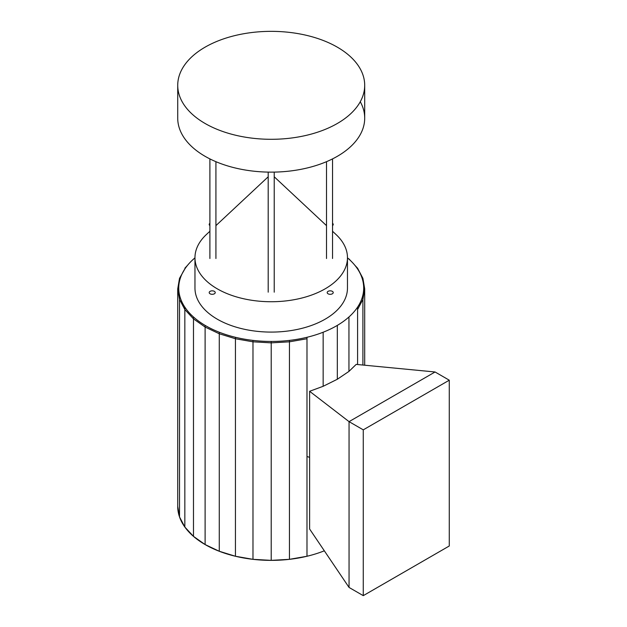 <?xml version="1.0" encoding="UTF-8"?>
<svg xmlns="http://www.w3.org/2000/svg" width="627" height="627" viewBox="0 0 627 627"><rect width="100%" height="100%" fill="white"/><g stroke="black" fill="none" stroke-linecap="round" stroke-linejoin="round"><path stroke-width="0.94" d="M209.896 231.261L206.346 234.569A76.251 44.023 0 0 0 194.966 257.713A76.251 44.023 0 0 0 217.295 288.843A76.251 44.023 0 0 0 300.396 298.381A76.251 44.023 0 0 0 347.468 257.713A76.251 44.023 0 0 0 336.08 234.569L332.537 231.261M194.966 257.713L194.966 288.059A76.251 44.023 0 0 0 217.295 319.19A76.251 44.023 0 0 0 300.396 328.736A76.251 44.023 0 0 0 347.468 288.059L347.468 257.713M360.274 101.739A93.486 53.977 0 0 1 319.856 164.25A93.486 53.977 0 0 1 205.107 156.327A93.486 53.977 0 0 1 177.723 118.135A93.486 53.977 0 0 0 205.107 156.327A93.486 53.977 0 0 0 306.987 168.02A93.486 53.977 0 0 0 364.702 118.158L364.702 85.413M205.107 123.488A93.486 53.977 0 0 0 306.987 135.189A93.486 53.977 0 0 0 364.702 85.327A93.486 53.977 0 0 0 337.318 47.158A93.486 53.977 0 0 0 235.438 35.457A93.486 53.977 0 0 0 177.723 85.327A93.486 53.977 0 0 0 205.107 123.488A93.486 53.977 180 0 1 205.107 47.158A93.486 53.977 180 0 1 337.318 47.158A93.486 53.977 180 0 1 337.318 123.488A93.486 53.977 180 0 1 205.107 123.488M449.277 380.197L435.06 371.983L349.051 421.642L309.613 391.287L323.156 386.295L337.318 379.257L348.949 371.403L356.183 364.397L435.06 371.983L349.051 421.642L349.051 587.444L363.268 595.65L449.277 545.992L449.277 380.197L363.268 429.848L363.268 595.65L363.268 429.848L449.277 380.197L449.277 545.992L363.268 595.65M309.613 529L349.051 587.444L309.613 529L309.613 391.287L349.051 421.642L363.268 429.848M209.896 223.337A3.017 1.74 0 0 0 209.896 225.563M332.537 225.563A3.017 1.74 0 0 0 332.537 223.337M328.078 293.804A3.017 1.74 0 0 0 332.341 293.804A3.017 1.74 0 0 0 332.341 291.343A3.017 1.74 0 0 0 328.078 291.343A3.017 1.74 0 0 0 328.078 293.804M210.084 293.804A3.017 1.74 0 0 0 214.348 293.804A3.017 1.74 0 0 0 214.348 291.343A3.017 1.74 0 0 0 210.084 291.343A3.017 1.74 0 0 0 210.084 293.804M177.723 506.295A93.486 53.977 0 0 0 205.107 544.557A93.486 53.977 0 0 0 324.331 550.812M348.949 259.139L347.476 257.862A92.482 53.389 180 0 1 330.319 329.12A92.482 53.389 180 0 1 205.821 325.813A92.482 53.389 180 0 1 194.966 257.846L191.886 260.613M362.908 365.039L362.908 299.408L364.702 288.882L362.908 278.349L357.586 268.223L354.804 265.221M357.586 364.53L357.586 309.534L362.908 299.408L362.908 295.011M364.702 365.212L364.702 288.882M362.908 281.115L362.908 278.349M357.586 309.534L357.586 307.144M357.586 268.983L357.586 268.223M348.949 371.403L348.949 316.988M350.548 260.62L348.949 258.896M337.318 379.257L337.318 325.397M323.156 386.295L323.156 332.239M179.518 281.108L179.518 278.349L177.723 288.882L177.723 506.389L179.518 516.922L184.84 527.048L193.484 536.375L205.107 544.557L219.278 551.266L235.438 556.259L252.979 559.331L271.217 560.366L289.455 559.331L306.987 556.259L306.987 337.295M309.613 457.334L306.987 456.527M289.455 559.331L289.455 340.406M271.217 560.366L271.217 341.449M252.979 559.331L252.979 340.406M235.438 556.259L235.438 337.295M219.278 551.266L219.278 332.239M205.107 544.557L205.107 325.397M193.484 536.375L193.484 316.988M184.84 527.048L184.84 307.144M184.84 268.983L179.518 278.349M187.614 265.229L184.84 268.223M179.518 516.922L179.518 295.011M177.723 288.882L179.518 299.408L184.84 309.534L193.484 318.869L205.107 327.051L219.278 333.76L235.438 338.745L252.979 341.817L271.217 342.859L289.455 341.817L306.987 338.745M435.06 371.983L356.183 364.397M349.051 421.642L349.051 587.444M268.199 292.174L268.199 172.104L268.199 176.79L215.923 225.626M274.226 292.174L274.226 172.104L274.226 176.79L326.502 225.626M177.723 118.158L177.723 85.35M332.537 258.512L332.537 158.897M326.502 258.512L326.502 161.68M215.923 258.512L215.923 161.68M209.896 258.512L209.896 158.897"/></g></svg>
